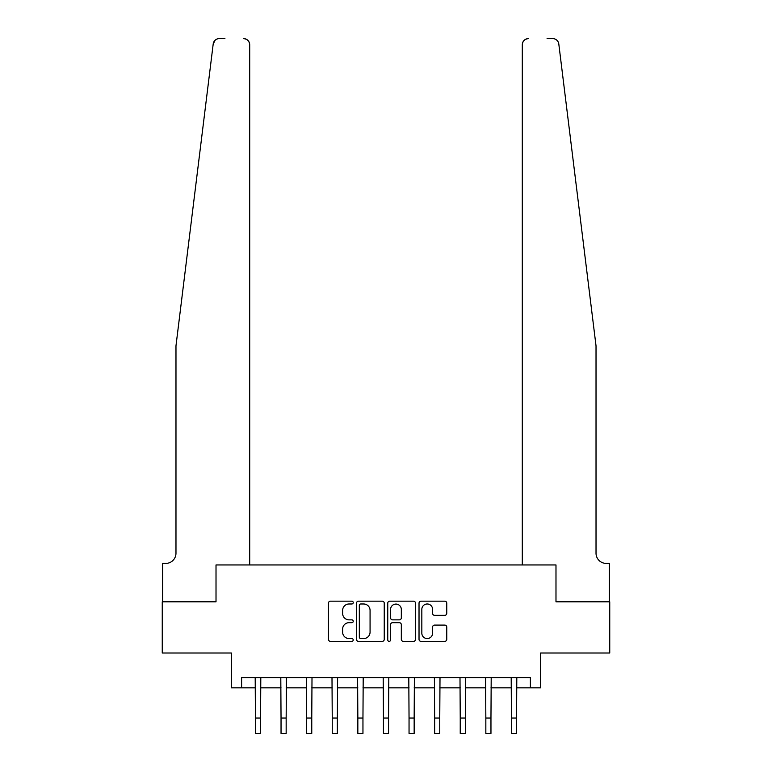 <?xml version="1.0" encoding="UTF-8"?>
<svg xmlns="http://www.w3.org/2000/svg" width="772" height="772" viewBox="0 0 772 772"><rect width="100%" height="100%" fill="white"/><g stroke="black" fill="none" stroke-linecap="round" stroke-linejoin="round"><path stroke-width="1.16" d="M353.229 602.575A1.409 1.409 0 0 0 351.829 601.166L330.464 601.166A2.007 2.007 0 0 0 328.457 603.173L328.457 639.361A2.007 2.007 0 0 0 330.464 641.368L351.829 641.368A1.409 1.409 0 0 0 353.229 639.969A1.409 1.409 0 0 0 351.829 638.56L349.06 638.56A6.437 6.437 0 0 1 342.623 632.123L342.623 629.112A6.437 6.437 0 0 1 349.06 622.676L351.829 622.676A1.409 1.409 0 0 0 353.229 621.267A1.409 1.409 0 0 0 351.829 619.858L349.06 619.858A6.437 6.437 0 0 1 342.623 613.431L342.623 610.411A6.437 6.437 0 0 1 349.06 603.984L351.829 603.984A1.409 1.409 0 0 0 353.229 602.575M444.749 615.342A2.007 2.007 0 0 0 446.756 613.325L446.756 603.173A2.007 2.007 0 0 0 444.749 601.166L421.029 601.166A2.007 2.007 0 0 0 419.022 603.173L419.022 639.361A2.007 2.007 0 0 0 421.029 641.368L444.749 641.368A2.007 2.007 0 0 0 446.756 639.361L446.756 627.096A2.007 2.007 0 0 0 444.749 625.088L434.597 625.088A2.007 2.007 0 0 0 432.59 627.096L432.59 633.185A5.375 5.375 0 0 1 427.215 638.56A5.375 5.375 0 0 1 421.83 633.185L421.83 609.359A5.375 5.375 0 0 1 427.215 603.984A5.375 5.375 0 0 1 432.59 609.359L432.59 613.325A2.007 2.007 0 0 0 434.597 615.342L444.749 615.342M224.922 38.6L219.296 38.6A6.147 6.147 0 0 0 213.197 43.994L175.977 345.808L175.977 553.177A10.239 10.239 0 0 1 165.729 563.415L162.66 563.415L162.66 601.813L216.015 601.813L162.255 601.813L162.255 653.015L231.368 653.015L231.368 687.833L241.617 687.833L241.617 677.594L530.383 677.594L530.383 687.833L540.632 687.833L540.632 653.015L609.745 653.015L609.745 601.813L555.985 601.813L555.985 564.95L522.297 564.95L522.297 44.747L522.297 564.95M249.703 564.95L249.703 44.747L249.703 564.95L216.015 564.95L216.015 601.813L216.015 564.95L555.985 564.95L555.985 601.813L609.34 601.813L609.34 563.415L606.271 563.415A10.239 10.239 0 0 1 596.023 553.177A10.239 10.239 0 0 0 606.271 563.415M384.244 603.173A2.007 2.007 0 0 0 382.227 601.166L358.507 601.166A2.007 2.007 0 0 0 356.5 603.173L356.5 639.361A2.007 2.007 0 0 0 358.507 641.368L382.227 641.368A2.007 2.007 0 0 0 384.244 639.361L384.244 603.173M389.773 601.166L413.493 601.166A2.007 2.007 0 0 1 415.5 603.173L415.5 639.361A2.007 2.007 0 0 1 413.493 641.368L403.341 641.368A2.007 2.007 0 0 1 401.324 639.361L401.324 624.683A2.007 2.007 0 0 0 399.317 622.676L392.581 622.676A2.007 2.007 0 0 0 390.574 624.683L390.574 639.969A1.409 1.409 0 0 1 389.165 641.368A1.409 1.409 0 0 1 387.756 639.969L387.756 603.173A2.007 2.007 0 0 1 389.773 601.166M241.617 687.833L255.435 687.833M260.56 687.833L281.037 687.833M286.161 687.833L306.638 687.833M311.763 687.833L332.24 687.833M337.354 687.833L357.841 687.833M362.956 687.833L383.443 687.833M388.557 687.833L409.044 687.833M414.159 687.833L434.646 687.833M439.76 687.833L460.237 687.833M465.362 687.833L485.839 687.833M490.963 687.833L511.44 687.833M516.564 687.833L530.383 687.833M360.717 603.984A1.409 1.409 0 0 0 359.318 605.393L359.318 637.151A1.409 1.409 0 0 0 360.717 638.56L363.631 638.56A6.437 6.437 0 0 0 370.068 632.123L370.068 610.411A6.437 6.437 0 0 0 363.631 603.984L360.717 603.984M401.324 609.455A5.375 5.375 0 0 0 395.949 604.08A5.375 5.375 0 0 0 390.574 609.455L390.574 617.851A2.007 2.007 0 0 0 392.581 619.858L399.317 619.858A2.007 2.007 0 0 0 401.324 617.851L401.324 609.455M255.194 677.594L255.435 718.037L260.56 718.037L260.801 677.594M255.435 718.037L255.435 733.4L260.56 733.4L260.56 718.037M213.197 43.994L215.166 40.192M249.703 44.747A6.147 6.147 0 0 0 243.556 38.6C247.262 38.986 249.308 41.041 249.703 44.747M175.977 553.177A10.239 10.239 0 0 1 165.729 563.415M582.609 237.043L558.803 43.994C555.184 37.567 555.184 37.567 558.803 43.994L596.023 345.808L596.023 553.177M547.078 38.6L552.704 38.6A6.147 6.147 0 0 1 558.803 43.994M528.444 38.6A6.147 6.147 0 0 0 522.297 44.747C522.692 41.041 524.738 38.986 528.444 38.6M280.796 677.594L281.037 718.037L286.161 718.037L286.402 677.594M281.037 718.037L281.037 733.4L286.161 733.4L286.161 718.037M306.397 677.594L306.638 718.037L311.763 718.037L312.004 677.594M306.638 718.037L306.638 733.4L311.763 733.4L311.763 718.037M331.999 677.594L332.24 718.037L337.354 718.037L337.605 677.594M332.24 718.037L332.24 733.4L337.354 733.4L337.354 718.037M357.6 677.594L357.841 718.037L362.956 718.037L363.207 677.594M357.841 718.037L357.841 733.4L362.956 733.4L362.956 718.037M383.202 677.594L383.443 718.037L388.557 718.037L388.798 677.594M383.443 718.037L383.443 733.4L388.557 733.4L388.557 718.037M408.793 677.594L409.044 718.037L414.159 718.037L414.4 677.594M409.044 718.037L409.044 733.4L414.159 733.4L414.159 718.037M434.395 677.594L434.646 718.037L439.76 718.037L440.001 677.594M434.646 718.037L434.646 733.4L439.76 733.4L439.76 718.037M459.996 677.594L460.237 718.037L465.362 718.037L465.603 677.594M460.237 718.037L460.237 733.4L465.362 733.4L465.362 718.037M485.598 677.594L485.839 718.037L490.963 718.037L491.204 677.594M485.839 718.037L485.839 733.4L490.963 733.4L490.963 718.037M511.199 677.594L511.44 718.037L516.564 718.037L516.806 677.594M511.44 718.037L511.44 733.4L516.564 733.4L516.564 718.037"/></g></svg>
